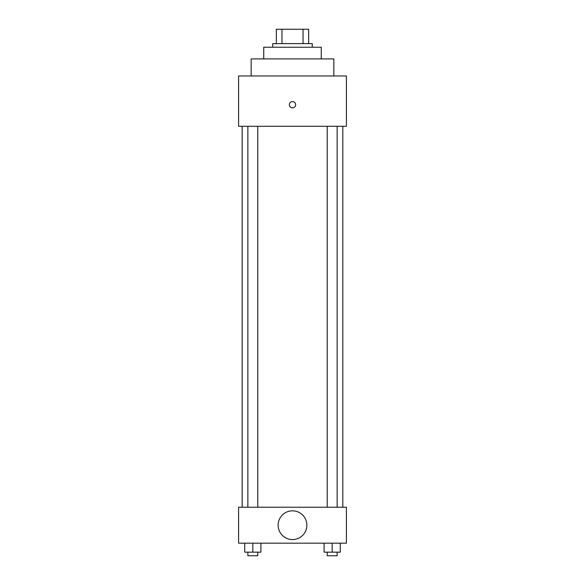 <?xml version="1.0" encoding="UTF-8"?>
<svg xmlns="http://www.w3.org/2000/svg" width="585" height="585" viewBox="0 0 585 585"><rect width="100%" height="100%" fill="white"/><g stroke="black" fill="none" stroke-linecap="round" stroke-linejoin="round"><path stroke-width="0.88" d="M281.955 43.626L281.955 29.25L276.325 29.25L276.325 43.626L276.325 29.25M281.955 29.25L308.675 29.25L308.675 43.626M303.045 43.626L303.045 29.25M272.734 47.217L272.734 43.626L312.266 43.626L312.266 47.217M263.747 58.902L263.747 47.217L321.253 47.217L321.253 58.902M251.17 75.97L251.17 58.902L333.83 58.902L333.83 75.97M238.592 75.97L346.408 75.97L346.408 126.287L238.592 126.287L238.592 75.97M289.356 104.722A3.144 3.144 0 0 1 294.072 101.995A3.144 3.144 0 0 1 294.072 107.443A3.144 3.144 0 0 1 289.356 104.722M242.183 507.232L242.183 126.287M327.22 126.287L327.22 507.232M247.864 507.232L247.864 126.287M238.592 507.232L346.408 507.232L346.408 543.172L238.592 543.172L238.592 507.232M292.5 539.575A14.376 14.376 0 0 1 280.054 518.017A14.376 14.376 0 0 1 304.946 518.017A14.376 14.376 0 0 1 292.5 539.575M324.09 543.172L324.09 552.16L340.265 552.16L340.265 543.172L340.265 552.16M332.178 552.16L332.178 543.172M337.135 552.16L337.135 555.75L327.22 555.75L327.22 552.16M244.735 543.172L244.735 552.16L260.91 552.16L260.91 543.172L260.91 552.16M252.822 552.16L252.822 543.172M257.78 552.16L257.78 555.75L247.864 555.75L247.864 552.16M342.817 507.232L342.817 126.287M337.135 126.287L337.135 507.232M257.78 507.232L257.78 126.287"/></g></svg>
